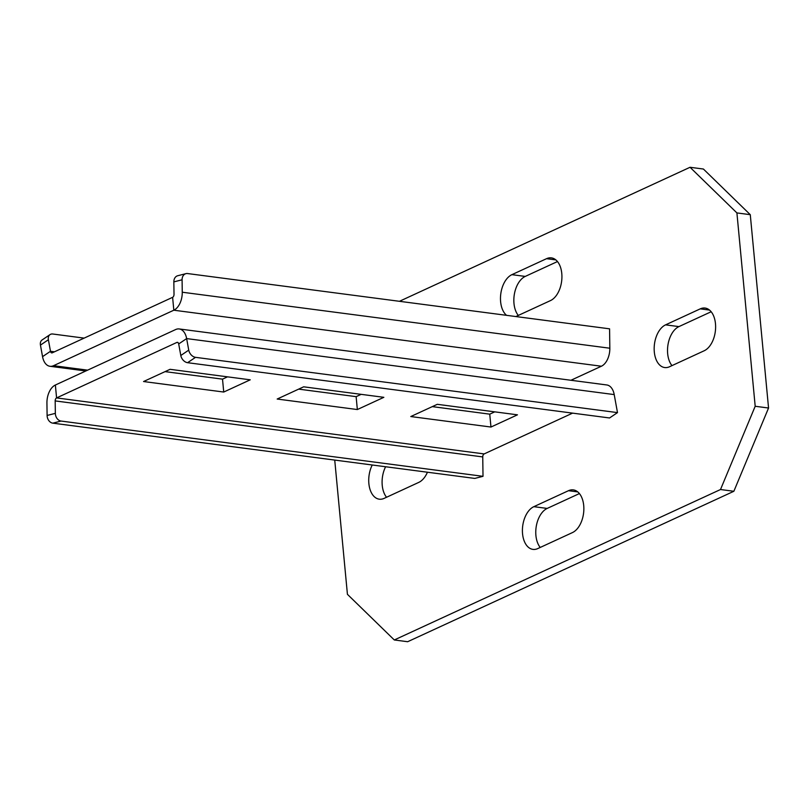 <?xml version="1.0" encoding="UTF-8"?>
<svg xmlns="http://www.w3.org/2000/svg" width="809" height="809" viewBox="0 0 809 809"><rect width="100%" height="100%" fill="white"/><g stroke="black" fill="none" stroke-linecap="round" stroke-linejoin="round"><path stroke-width="1.21" d="M334.734 460.088L347.425 594.322L394.296 639.97L407.655 641.719L733.864 491.275L768.55 408.019L750.277 214.678L703.405 169.03L690.047 167.281L399.444 301.302M385.61 466.753A21.934 13.207 -82.5 0 0 386.54 497.252M540.23 547.45A21.934 13.207 -82.5 0 1 536.327 525.992A21.934 13.207 -82.5 0 1 547.187 508.426L579.406 493.571M557.472 261.55L525.253 276.415A21.934 13.207 -82.5 0 0 514.403 293.98A21.934 13.207 -82.5 0 0 518.296 315.429M711.162 311.748L678.933 326.603A21.934 13.207 -82.5 0 0 668.082 344.169A21.934 13.207 -82.5 0 0 671.976 365.617M690.047 167.281L736.908 212.919L750.277 214.678M736.908 212.919L755.191 406.27L768.55 408.019M394.296 639.97L720.506 489.526L733.864 491.275M720.506 489.526L755.191 406.27M704.194 350.762A21.934 13.207 -82.5 0 0 715.611 327.574A21.934 13.207 -82.5 0 0 705.064 308.057A21.934 13.207 -82.5 0 0 700.24 308.866L665.574 324.854A21.934 13.207 -82.5 0 0 654.168 348.032A21.934 13.207 -82.5 0 0 664.705 367.549A21.934 13.207 -82.5 0 0 669.539 366.74L704.194 350.762M525.253 276.415L511.895 274.666A21.934 13.207 -82.5 0 0 500.781 293.889A21.934 13.207 -82.5 0 0 506.555 315.328M511.895 274.666L546.55 258.678A21.934 13.207 -82.5 0 1 551.384 257.869A21.934 13.207 -82.5 0 1 561.921 277.386A21.934 13.207 -82.5 0 1 550.514 300.574L515.859 316.552M533.829 506.677L568.484 490.699A21.934 13.207 -82.5 0 1 573.318 489.89A21.934 13.207 -82.5 0 1 583.855 509.407A21.934 13.207 -82.5 0 1 572.448 532.585L537.783 548.573A21.934 13.207 -82.5 0 1 532.959 549.382A21.934 13.207 -82.5 0 1 522.412 529.865A21.934 13.207 -82.5 0 1 533.829 506.677L547.187 508.426M372.251 464.993A21.934 13.207 -82.5 0 0 369.349 486.785A21.934 13.207 -82.5 0 0 379.269 499.183A21.934 13.207 -82.5 0 0 384.103 498.384L418.759 482.397A21.934 13.207 -82.5 0 0 427.435 472.223M188.74 350.135A7.089 4.996 56 0 0 195.525 357.335L617.489 412.61L609.551 417.97L187.587 362.695A7.089 4.996 -124 0 1 180.801 355.495L188.74 350.135L186.636 338.587L178.698 343.946L180.801 355.495M572.61 413.126L484.156 453.92A2.7 1.628 97.5 0 0 482.751 456.923L483.013 476.319L474.772 478.422L52.807 423.158A7.089 5.501 -104.3 0 1 47.104 415.462L46.932 403.013A16.2 9.748 97.5 0 1 55.366 385.023L175.654 329.546A16.2 9.748 97.5 0 1 179.214 328.95L606.79 384.963A16.2 9.748 97.5 0 1 614.213 394.59L617.489 412.61M179.214 328.95A16.2 9.748 97.5 0 1 186.636 338.587L614.213 394.59M483.013 476.319L61.049 421.054A7.089 5.501 75.7 0 1 55.346 413.348L55.174 400.91A2.7 1.628 97.5 0 1 56.579 397.917L176.868 342.44A2.7 1.628 97.5 0 1 177.464 342.338A2.7 1.628 97.5 0 1 178.698 343.946M143.557 381.535L223.729 392.041L250.234 379.815L170.062 369.319L143.557 381.535M357.345 409.546L383.85 397.32L303.678 386.813L277.174 399.039L357.345 409.546L356.132 396.653L361.138 394.347M490.962 427.041L517.467 414.825L437.295 404.318L410.79 416.544L490.962 427.041L489.748 414.157L494.754 411.842M432.289 406.624L489.748 414.157M298.673 389.129L356.132 396.653M165.056 371.624L222.515 379.148L227.521 376.842M222.515 379.148L223.729 392.041M40.45 345.099A7.089 4.996 -124 0 1 42.098 339.962L50.037 334.602A7.089 4.996 56 0 0 48.388 339.74L40.45 345.099L42.553 356.648L50.482 351.288L48.388 339.74M84.156 338.122L52.828 334.016A7.089 4.996 56 0 0 50.037 334.602M570.952 380.26L601.4 366.224A16.2 9.748 97.5 0 0 609.834 348.224L609.571 328.828L187.607 273.553A7.089 5.501 75.7 0 0 185.949 273.644A7.089 5.501 75.7 0 0 182.086 279.783L182.258 292.221A16.2 9.748 97.5 0 1 173.824 310.211L53.536 365.688A16.2 9.748 97.5 0 1 49.966 366.285A16.2 9.748 97.5 0 1 42.553 356.648M185.949 273.644L177.697 275.748A7.089 5.501 -104.3 0 0 173.844 281.886L174.016 294.324A2.7 1.628 97.5 0 1 172.61 297.328L52.312 352.795A2.7 1.628 97.5 0 1 51.725 352.896A2.7 1.628 97.5 0 1 50.482 351.288L54.456 351.814M709.523 310.08L700.24 308.866M678.933 326.603L665.574 324.854M555.844 259.891L546.55 258.678M577.778 491.912L568.484 490.699M187.587 362.695L195.525 357.335M178.01 342.591L176.868 342.44M484.156 453.92L56.579 397.917L55.366 385.023M61.049 421.054L52.807 423.158M55.346 413.348L47.104 415.462M482.751 456.923L55.174 400.91M87.605 370.148L53.536 365.688M601.4 366.224L173.824 310.211L172.61 297.328M609.834 348.224L182.258 292.221M173.844 281.886L182.086 279.783M49.966 366.285L85.815 370.977"/></g></svg>
